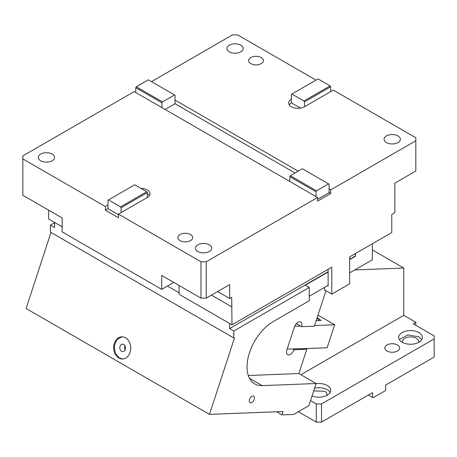 <?xml version="1.0" encoding="UTF-8"?>
<svg xmlns="http://www.w3.org/2000/svg" width="457" height="457" viewBox="0 0 457 457"><rect width="100%" height="100%" fill="white"/><g stroke="black" fill="none" stroke-linecap="round" stroke-linejoin="round"><path stroke-width="0.69" d="M397.996 135.935A8.152 4.707 180 0 1 400.383 139.259A8.152 4.707 180 0 1 395.351 143.607A8.152 4.707 180 0 1 386.473 142.59A8.152 4.707 180 0 1 384.086 139.259A8.152 4.707 180 0 1 389.113 134.912A8.152 4.707 180 0 1 397.996 135.935M330.668 91.617L330.668 86.779L304.471 101.9L304.471 106.744L333.29 90.103L415.813 137.751L415.813 171.027L394.854 183.126L394.854 212.631L391.78 214.407L391.78 232.556L349.599 256.908L349.599 283.831L331.788 294.114L324.453 289.881L324.453 287.459M217.618 291.56L229.671 298.518L231.71 297.341L231.973 324.818L179.053 294.268L179.053 285.471M231.71 306.818L211.448 295.119M331.788 294.114L331.788 267.191L231.973 324.818M48.591 210.146L48.591 218.943L62.146 226.769M328.12 269.31L328.12 285.945L327.595 285.642M121.088 207.775L147.285 192.654L147.285 197.493L121.088 212.619L121.088 207.775L120.568 206.867L108.515 199.915L107.989 200.217L107.989 208.683L105.373 210.197L118.472 217.761L118.472 214.127L200.994 261.775L206.233 261.775L317.569 197.493L315.998 196.584L315.998 191.746L316.524 190.837L328.572 183.88L302.374 168.753L290.326 175.711L289.801 176.619L289.801 181.458L161.961 107.652L161.961 102.808L135.763 87.687L136.283 86.779L162.481 101.9L161.961 102.808M316.524 190.837L290.326 175.711M200.994 261.775L200.994 298.135L161.698 275.445L161.698 289.361L173.746 282.403M206.233 261.775L206.233 298.135L200.994 298.135M229.671 298.518L229.671 284.602L206.233 298.135M190.512 234.55A7.409 4.279 180 0 1 192.683 237.571A7.409 4.279 180 0 1 188.113 241.525A7.409 4.279 180 0 1 180.035 240.599A7.409 4.279 180 0 1 177.864 237.571A7.409 4.279 180 0 1 182.44 233.618A7.409 4.279 180 0 1 190.512 234.55M209.375 244.832A8.152 4.707 180 0 1 211.762 248.162A8.152 4.707 180 0 1 206.73 252.51A8.152 4.707 180 0 1 197.847 251.487A8.152 4.707 180 0 1 195.459 248.162A8.152 4.707 180 0 1 200.492 243.815A8.152 4.707 180 0 1 209.375 244.832M135.763 87.687L135.763 92.525L134.187 91.617L22.85 155.9L22.85 195.282L62.146 217.972L62.146 231.888L161.698 289.361M52.189 154.083A8.152 4.707 180 0 1 54.577 157.414A8.152 4.707 180 0 1 49.545 161.761A8.152 4.707 180 0 1 40.662 160.738A8.152 4.707 180 0 1 38.279 157.414A8.152 4.707 180 0 1 43.306 153.061A8.152 4.707 180 0 1 52.189 154.083M120.568 206.867L146.766 191.746L134.712 184.788L108.515 199.915M147.285 192.654L146.766 191.746M147.285 197.493A9.26 5.347 0 0 0 149.999 193.711A9.26 5.347 0 0 0 147.285 189.929A9.26 5.347 0 0 0 140.91 188.364M149.45 195.527A9.26 5.347 0 0 0 147.285 193.562M105.373 210.197L105.373 206.57L107.989 205.056M118.472 214.733L107.989 208.683M121.088 212.619L118.472 214.127M22.85 158.922L105.373 206.57M328.572 183.88L329.097 184.182L329.097 189.021L330.668 189.929L330.668 193.562L317.569 201.12L317.569 197.493M240.81 45.186A8.152 4.707 180 0 1 243.198 48.511A8.152 4.707 180 0 1 238.171 52.858A8.152 4.707 180 0 1 229.288 51.841A8.152 4.707 180 0 1 226.9 48.511A8.152 4.707 180 0 1 231.928 44.163A8.152 4.707 180 0 1 240.81 45.186M315.998 80.124L237.669 34.898L232.43 34.898L151.478 81.637M330.668 86.779L330.148 85.87L318.095 78.912L291.372 94.342L291.372 99.18A9.26 5.347 0 0 0 288.658 102.962A9.26 5.347 0 0 0 291.372 106.744A9.26 5.347 0 0 0 304.471 106.744M330.148 85.87L303.951 100.997L291.897 94.039M304.471 101.9L303.951 100.997M300.523 108.092L291.372 102.808L291.372 99.18M291.372 102.808A9.26 5.347 0 0 0 289.212 104.779M135.763 92.525L161.961 107.652M136.283 86.779L148.336 79.821L175.06 95.25L175.06 100.089L298.187 171.175M174.534 94.947L162.481 101.9M165.103 109.463L175.06 103.716L175.06 100.089M175.06 103.716L295.039 172.992M315.998 196.584L289.801 181.458M329.097 189.021L329.097 192.654L317.569 199.309M329.097 192.654L330.668 193.562M415.813 140.773L330.668 189.929M315.998 191.746L289.801 176.619M250.767 63.637A7.409 4.279 180 0 1 248.597 60.61A7.409 4.279 180 0 1 253.172 56.657A7.409 4.279 180 0 1 261.244 57.588A7.409 4.279 180 0 1 263.415 60.61A7.409 4.279 180 0 1 258.845 64.563A7.409 4.279 180 0 1 250.767 63.637M328.12 272.035L305.327 285.191L309.258 287.459L309.258 300.769L273.246 321.562A37.051 21.388 120 0 0 249.042 354.209A37.051 21.388 120 0 0 254.72 383.897A37.051 21.388 120 0 0 262.175 385.617L316.141 383.52L298.855 373.535L306.824 349.194L305.779 348.588L327.143 347.76L334.673 324.767L314.565 325.55M248.317 375.505L298.855 373.535M294.679 326.258L300.483 326.098L301.534 326.704L314.353 326.207L325.961 290.755M316.141 383.52L308.898 405.645L293.674 414.436L281.963 414.887L276.542 411.763M50.99 232.442L26.083 308.498L209.466 414.373L283.066 411.506L281.963 414.887M54.617 222.725L50.424 225.147L50.424 232.116L233.807 337.991L234.487 337.963L209.466 414.373M317.781 315.741L318.957 315.696L334.673 324.767M319.02 319.243L321.117 320.454L316.175 320.648M287.167 349.085L305.779 348.588M292.954 349.091L294.005 349.696L306.824 349.194M301.534 326.704A5.558 3.21 120 0 0 300.752 322.031A5.558 3.21 120 0 0 297.97 322.305A5.558 3.21 120 0 0 294.411 326.983L286.882 349.971A5.558 3.21 120 0 0 287.664 354.643A5.558 3.21 120 0 0 290.441 354.369A5.558 3.21 120 0 0 294.005 349.696M296.307 323.687L300.483 326.098M372.392 243.747L372.392 259.782L349.599 272.938M309.258 296.233L328.12 285.345M251.881 396.345A3.707 2.136 120 0 0 249.459 399.612A3.707 2.136 120 0 0 250.03 402.577A3.707 2.136 120 0 0 251.881 402.394A3.707 2.136 120 0 0 254.303 399.132A3.707 2.136 120 0 0 253.732 396.162A3.707 2.136 120 0 0 251.881 396.345M309.258 287.459L233.807 331.022L233.807 337.991M124.972 345.766A3.707 2.845 -92.2 0 0 125.132 349.834M121.568 351.273A3.707 2.845 -92.2 0 0 122.819 351.593A3.707 2.845 -92.2 0 0 125.481 348.611A3.707 2.845 -92.2 0 0 123.784 344.509A3.707 2.845 -92.2 0 0 122.533 344.19A3.707 2.845 -92.2 0 0 119.877 347.171A3.707 2.845 -92.2 0 0 121.568 351.273M122.008 336.798L116.895 339.562L114.256 345.886L115.21 353.067L119.357 358.037L122.87 359.002M125.526 337.769A11.117 8.529 -92.2 0 0 121.768 336.803A11.117 8.529 -92.2 0 0 113.799 345.755A11.117 8.529 -92.2 0 0 118.883 358.054A11.117 8.529 -92.2 0 0 122.636 359.019A11.117 8.529 -92.2 0 0 130.605 350.068A11.117 8.529 -92.2 0 0 125.526 337.769M179.053 292.754L167.439 286.048M54.617 222.422L54.617 227.563L50.424 225.147M233.807 331.022L229.614 328.6L229.614 323.459M229.614 328.6L328.12 271.732M349.599 259.325L355.363 256L355.363 253.578M355.626 253.429L355.363 256M355.626 256.149L349.599 259.627M310.537 400.646L316.261 403.954L316.261 422.102L321.5 422.102L372.586 392.609L372.586 397.447L368.393 395.025M316.261 422.102L298.324 411.746M372.586 397.447L373.112 397.75L385.16 390.792L385.685 389.884L385.685 385.045L434.15 357.066L434.15 338.911L321.5 403.954L321.5 422.102M415.813 325.298L415.813 322.276L413.191 323.79L434.15 335.889L434.15 338.911M415.813 322.276L403.76 315.319L403.76 268.036L372.392 249.928M354.792 269.938L403.76 268.036M403.76 315.319L300.889 374.711M318.592 320.551L319.129 318.906L317.124 317.746M316.712 318.997L319.129 318.906M397.476 344.961A7.409 4.279 0 0 0 389.398 344.035A7.409 4.279 0 0 0 384.823 347.988A7.409 4.279 0 0 0 386.993 351.016A7.409 4.279 0 0 0 395.071 351.941A7.409 4.279 0 0 0 399.647 347.988A7.409 4.279 0 0 0 397.476 344.961M418.606 342.436A8.152 4.707 0 0 0 418.721 341.636A8.152 4.707 0 0 0 416.338 338.311A8.152 4.707 0 0 0 407.455 337.289A8.152 4.707 0 0 0 402.423 341.636A8.152 4.707 0 0 0 402.543 342.436M421.845 339.517L418.955 336.798L407.804 334.981L399.298 339.517M402.189 342.242A11.853 6.844 0 0 0 415.11 343.727A11.853 6.844 0 0 0 422.428 337.403A11.853 6.844 0 0 0 418.955 332.559A11.853 6.844 180 0 0 406.033 331.079A11.853 6.844 180 0 0 398.715 337.403A11.853 6.844 180 0 0 402.189 342.242M316.261 403.954L321.5 403.954M316.09 383.686A11.853 6.844 180 0 1 327.263 385.497A11.853 6.844 180 0 1 330.737 390.341A11.853 6.844 180 0 1 324.35 396.413A11.853 6.844 180 0 1 312.074 395.945M330.154 392.454A11.853 6.844 0 0 0 327.263 389.735A11.853 6.844 0 0 0 314.616 388.187M326.915 395.374A8.152 4.707 0 0 0 327.029 394.574A8.152 4.707 0 0 0 324.647 391.243L313.713 390.935M249.505 378.305L262.175 385.617"/></g></svg>
